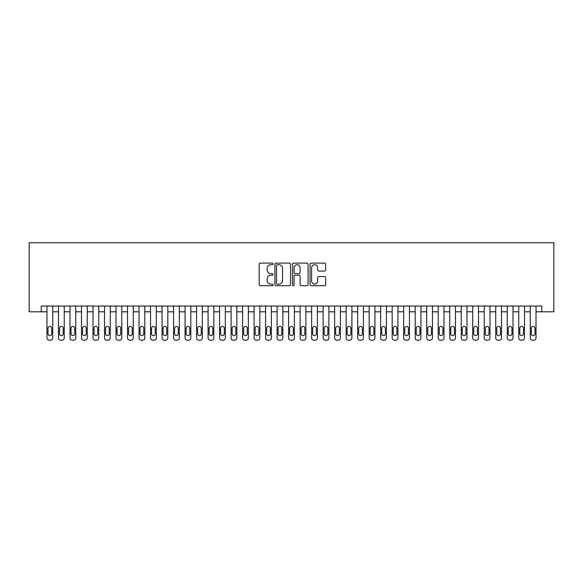 <?xml version="1.0" encoding="UTF-8"?>
<svg xmlns="http://www.w3.org/2000/svg" width="583" height="583" viewBox="0 0 583 583"><rect width="100%" height="100%" fill="white"/><g stroke="black" fill="none" stroke-linecap="round" stroke-linejoin="round"><path stroke-width="0.87" d="M273.092 263.91A0.787 0.787 0 0 0 272.297 263.115L260.302 263.115A1.13 1.13 0 0 0 259.173 264.245L259.173 284.577A1.13 1.13 0 0 0 260.302 285.706L272.297 285.706A0.787 0.787 0 0 0 273.092 284.919A0.787 0.787 0 0 0 272.297 284.125L270.745 284.125A3.615 3.615 0 0 1 267.131 280.51L267.131 278.82A3.615 3.615 0 0 1 270.745 275.205L272.297 275.205A0.787 0.787 0 0 0 273.092 274.411A0.787 0.787 0 0 0 272.297 273.624L270.745 273.624A3.615 3.615 0 0 1 267.131 270.009L267.131 268.311A3.615 3.615 0 0 1 270.745 264.697L272.297 264.697A0.787 0.787 0 0 0 273.092 263.91M324.505 271.08A1.13 1.13 0 0 0 325.635 269.951L325.635 264.245A1.13 1.13 0 0 0 324.505 263.115L311.184 263.115A1.13 1.13 0 0 0 310.054 264.245L310.054 284.577A1.13 1.13 0 0 0 311.184 285.706L324.505 285.706A1.13 1.13 0 0 0 325.635 284.577L325.635 277.69A1.13 1.13 0 0 0 324.505 276.561L318.806 276.561A1.13 1.13 0 0 0 317.677 277.69L317.677 281.108A3.024 3.024 0 0 1 314.652 284.125A3.024 3.024 0 0 1 311.635 281.108L311.635 267.721A3.024 3.024 0 0 1 314.652 264.697A3.024 3.024 0 0 1 317.677 267.721L317.677 269.951A1.13 1.13 0 0 0 318.806 271.08L324.505 271.08M41.233 311.81L41.233 306.053L541.767 306.053L541.767 311.81L553.85 311.81L553.85 242.768L29.15 242.768L29.15 311.81L46.983 311.81M290.509 264.245A1.13 1.13 0 0 0 289.379 263.115L276.058 263.115A1.13 1.13 0 0 0 274.928 264.245L274.928 284.577A1.13 1.13 0 0 0 276.058 285.706L289.379 285.706A1.13 1.13 0 0 0 290.509 284.577L290.509 264.245M293.621 263.115L306.942 263.115A1.13 1.13 0 0 1 308.072 264.245L308.072 284.577A1.13 1.13 0 0 1 306.942 285.706L301.243 285.706A1.13 1.13 0 0 1 300.114 284.577L300.114 276.335A1.13 1.13 0 0 0 298.984 275.205L295.202 275.205A1.13 1.13 0 0 0 294.072 276.335L294.072 284.919A0.787 0.787 0 0 1 293.278 285.706A0.787 0.787 0 0 1 292.491 284.919L292.491 264.245A1.13 1.13 0 0 1 293.621 263.115M52.74 306.053L52.74 337.929L52.74 311.81L58.489 311.81M64.247 306.053L64.247 337.929L64.247 311.81L69.996 311.81M75.754 306.053L75.754 337.929L75.754 311.81L81.503 311.81M87.261 306.053L87.261 337.929L87.261 311.81L93.01 311.81M98.767 306.053L98.767 337.929L98.767 311.81L104.517 311.81M110.274 306.053L110.274 337.929L110.274 311.81L116.024 311.81M121.781 306.053L121.781 337.929L121.781 311.81L127.531 311.81M133.281 306.053L133.281 337.929L133.281 311.81L139.038 311.81M144.788 306.053L144.788 337.929L144.788 311.81L150.545 311.81M156.295 306.053L156.295 337.929L156.295 311.81L162.052 311.81M167.802 306.053L167.802 337.929L167.802 311.81L173.559 311.81M179.309 306.053L179.309 337.929L179.309 311.81L185.066 311.81M190.816 306.053L190.816 337.929L190.816 311.81L196.573 311.81M202.323 306.053L202.323 337.929L202.323 311.81L208.08 311.81M213.83 306.053L213.83 337.929L213.83 311.81L219.587 311.81M225.337 306.053L225.337 337.929L225.337 311.81L231.094 311.81M236.844 306.053L236.844 337.929L236.844 311.81L242.594 311.81M248.351 306.053L248.351 337.929L248.351 311.81L254.101 311.81M259.858 306.053L259.858 337.929L259.858 311.81L265.608 311.81M271.365 306.053L271.365 337.929L271.365 311.81L277.114 311.81M282.872 306.053L282.872 337.929L282.872 311.81L288.621 311.81M294.379 306.053L294.379 337.929L294.379 311.81L300.128 311.81M305.886 306.053L305.886 337.929L305.886 311.81L311.635 311.81M317.392 306.053L317.392 337.929L317.392 311.81L323.142 311.81M328.899 306.053L328.899 337.929L328.899 311.81L334.649 311.81M340.406 306.053L340.406 337.929L340.406 311.81L346.156 311.81M351.906 306.053L351.906 337.929L351.906 311.81L357.663 311.81M363.413 306.053L363.413 337.929L363.413 311.81L369.17 311.81M374.92 306.053L374.92 337.929L374.92 311.81L380.677 311.81M386.427 306.053L386.427 337.929L386.427 311.81L392.184 311.81M397.934 306.053L397.934 337.929L397.934 311.81L403.691 311.81M409.441 306.053L409.441 337.929L409.441 311.81L415.198 311.81M420.948 306.053L420.948 337.929L420.948 311.81L426.705 311.81M432.455 306.053L432.455 337.929L432.455 311.81L438.212 311.81M443.962 306.053L443.962 337.929L443.962 311.81L449.719 311.81M455.469 306.053L455.469 337.929L455.469 311.81L461.219 311.81M466.976 306.053L466.976 337.929L466.976 311.81L472.726 311.81M478.483 306.053L478.483 337.929L478.483 311.81L484.233 311.81M489.99 306.053L489.99 337.929L489.99 311.81L495.739 311.81M501.497 306.053L501.497 337.929L501.497 311.81L507.246 311.81M513.004 306.053L513.004 337.929L513.004 311.81L518.753 311.81M524.511 306.053L524.511 337.929L524.511 311.81L530.26 311.81M536.017 306.053L536.017 337.929L536.017 311.81L541.767 311.81M277.297 264.697A0.787 0.787 0 0 0 276.51 265.491L276.51 283.338A0.787 0.787 0 0 0 277.297 284.125L278.936 284.125A3.615 3.615 0 0 0 282.551 280.51L282.551 268.311A3.615 3.615 0 0 0 278.936 264.697L277.297 264.697M300.114 267.779A3.024 3.024 0 0 0 297.09 264.755A3.024 3.024 0 0 0 294.072 267.779L294.072 272.494A1.13 1.13 0 0 0 295.202 273.624L298.984 273.624A1.13 1.13 0 0 0 300.114 272.494L300.114 267.779M48.017 333.789A1.844 1.844 90 0 0 49.861 335.626A1.844 1.844 90 0 0 51.705 333.789A1.844 1.844 -90 0 1 49.861 335.626A1.844 1.844 -90 0 1 48.017 333.789L48.017 328.265A1.844 1.844 -90 0 1 49.861 326.422A1.844 1.844 -90 0 1 51.705 328.265A1.844 1.844 90 0 0 49.861 326.422A1.844 1.844 90 0 0 48.017 328.265M46.983 306.053L46.983 337.929A2.303 2.303 90 0 0 49.285 340.232L50.437 340.232A2.303 2.303 90 0 0 52.74 337.929M51.705 328.265L51.705 333.789M59.524 333.789A1.844 1.844 90 0 0 61.368 335.626A1.844 1.844 90 0 0 63.212 333.789A1.844 1.844 -90 0 1 61.368 335.626A1.844 1.844 -90 0 1 59.524 333.789L59.524 328.265A1.844 1.844 -90 0 1 61.368 326.422A1.844 1.844 -90 0 1 63.212 328.265A1.844 1.844 90 0 0 61.368 326.422A1.844 1.844 90 0 0 59.524 328.265M71.031 333.789A1.844 1.844 90 0 0 72.875 335.626A1.844 1.844 90 0 0 74.719 333.789A1.844 1.844 -90 0 1 72.875 335.626A1.844 1.844 -90 0 1 71.031 333.789L71.031 328.265A1.844 1.844 -90 0 1 72.875 326.422A1.844 1.844 -90 0 1 74.719 328.265A1.844 1.844 90 0 0 72.875 326.422A1.844 1.844 90 0 0 71.031 328.265M82.538 333.789A1.844 1.844 90 0 0 84.382 335.626A1.844 1.844 90 0 0 86.226 333.789A1.844 1.844 -90 0 1 84.382 335.626A1.844 1.844 -90 0 1 82.538 333.789L82.538 328.265A1.844 1.844 -90 0 1 84.382 326.422A1.844 1.844 -90 0 1 86.226 328.265A1.844 1.844 90 0 0 84.382 326.422A1.844 1.844 90 0 0 82.538 328.265M94.045 333.789A1.844 1.844 90 0 0 95.889 335.626A1.844 1.844 90 0 0 97.733 333.789A1.844 1.844 -90 0 1 95.889 335.626A1.844 1.844 -90 0 1 94.045 333.789L94.045 328.265A1.844 1.844 -90 0 1 95.889 326.422A1.844 1.844 -90 0 1 97.733 328.265A1.844 1.844 90 0 0 95.889 326.422A1.844 1.844 90 0 0 94.045 328.265M58.489 306.053L58.489 337.929A2.303 2.303 90 0 0 60.792 340.232L61.944 340.232A2.303 2.303 90 0 0 64.247 337.929M63.212 328.265L63.212 333.789M69.996 306.053L69.996 337.929A2.303 2.303 90 0 0 72.299 340.232L73.451 340.232A2.303 2.303 90 0 0 75.754 337.929M74.719 328.265L74.719 333.789M81.503 306.053L81.503 337.929A2.303 2.303 90 0 0 83.806 340.232L84.958 340.232A2.303 2.303 90 0 0 87.261 337.929M86.226 328.265L86.226 333.789M93.01 306.053L93.01 337.929A2.303 2.303 90 0 0 95.313 340.232L96.465 340.232A2.303 2.303 90 0 0 98.767 337.929M97.733 328.265L97.733 333.789M105.552 333.789A1.844 1.844 90 0 0 107.396 335.626A1.844 1.844 90 0 0 109.232 333.789A1.844 1.844 -90 0 1 107.396 335.626A1.844 1.844 -90 0 1 105.552 333.789L105.552 328.265A1.844 1.844 -90 0 1 107.396 326.422A1.844 1.844 -90 0 1 109.232 328.265A1.844 1.844 90 0 0 107.396 326.422A1.844 1.844 90 0 0 105.552 328.265M104.517 306.053L104.517 337.929A2.303 2.303 90 0 0 106.82 340.232L107.972 340.232A2.303 2.303 90 0 0 110.274 337.929M109.232 328.265L109.232 333.789M117.059 333.789A1.844 1.844 90 0 0 118.903 335.626A1.844 1.844 90 0 0 120.739 333.789A1.844 1.844 -90 0 1 118.903 335.626A1.844 1.844 -90 0 1 117.059 333.789L117.059 328.265A1.844 1.844 -90 0 1 118.903 326.422A1.844 1.844 -90 0 1 120.739 328.265A1.844 1.844 90 0 0 118.903 326.422A1.844 1.844 90 0 0 117.059 328.265M116.024 306.053L116.024 337.929A2.303 2.303 90 0 0 118.327 340.232L119.479 340.232A2.303 2.303 90 0 0 121.781 337.929M120.739 328.265L120.739 333.789M128.566 333.789A1.844 1.844 90 0 0 130.41 335.626A1.844 1.844 90 0 0 132.246 333.789A1.844 1.844 -90 0 1 130.41 335.626A1.844 1.844 -90 0 1 128.566 333.789L128.566 328.265A1.844 1.844 -90 0 1 130.41 326.422A1.844 1.844 -90 0 1 132.246 328.265A1.844 1.844 90 0 0 130.41 326.422A1.844 1.844 90 0 0 128.566 328.265M127.531 306.053L127.531 337.929A2.303 2.303 90 0 0 129.834 340.232L130.986 340.232A2.303 2.303 90 0 0 133.281 337.929M132.246 328.265L132.246 333.789M140.073 333.789A1.844 1.844 90 0 0 141.917 335.626A1.844 1.844 90 0 0 143.753 333.789A1.844 1.844 -90 0 1 141.917 335.626A1.844 1.844 -90 0 1 140.073 333.789L140.073 328.265A1.844 1.844 -90 0 1 141.917 326.422A1.844 1.844 -90 0 1 143.753 328.265A1.844 1.844 90 0 0 141.917 326.422A1.844 1.844 90 0 0 140.073 328.265M139.038 306.053L139.038 337.929A2.303 2.303 90 0 0 141.341 340.232L142.492 340.232A2.303 2.303 90 0 0 144.788 337.929M143.753 328.265L143.753 333.789M151.58 333.789A1.844 1.844 90 0 0 153.424 335.626A1.844 1.844 90 0 0 155.26 333.789A1.844 1.844 -90 0 1 153.424 335.626A1.844 1.844 -90 0 1 151.58 333.789L151.58 328.265A1.844 1.844 -90 0 1 153.424 326.422A1.844 1.844 -90 0 1 155.26 328.265A1.844 1.844 90 0 0 153.424 326.422A1.844 1.844 90 0 0 151.58 328.265M163.087 333.789A1.844 1.844 90 0 0 164.931 335.626A1.844 1.844 90 0 0 166.767 333.789A1.844 1.844 -90 0 1 164.931 335.626A1.844 1.844 -90 0 1 163.087 333.789L163.087 328.265A1.844 1.844 -90 0 1 164.931 326.422A1.844 1.844 -90 0 1 166.767 328.265A1.844 1.844 90 0 0 164.931 326.422A1.844 1.844 90 0 0 163.087 328.265M174.594 333.789A1.844 1.844 90 0 0 176.438 335.626A1.844 1.844 90 0 0 178.274 333.789A1.844 1.844 -90 0 1 176.438 335.626A1.844 1.844 -90 0 1 174.594 333.789L174.594 328.265A1.844 1.844 -90 0 1 176.438 326.422A1.844 1.844 -90 0 1 178.274 328.265A1.844 1.844 90 0 0 176.438 326.422A1.844 1.844 90 0 0 174.594 328.265M186.101 333.789A1.844 1.844 90 0 0 187.937 335.626A1.844 1.844 90 0 0 189.781 333.789A1.844 1.844 -90 0 1 187.937 335.626A1.844 1.844 -90 0 1 186.101 333.789L186.101 328.265A1.844 1.844 -90 0 1 187.937 326.422A1.844 1.844 -90 0 1 189.781 328.265A1.844 1.844 90 0 0 187.937 326.422A1.844 1.844 90 0 0 186.101 328.265M197.608 333.789A1.844 1.844 90 0 0 199.444 335.626A1.844 1.844 90 0 0 201.288 333.789A1.844 1.844 -90 0 1 199.444 335.626A1.844 1.844 -90 0 1 197.608 333.789L197.608 328.265A1.844 1.844 -90 0 1 199.444 326.422A1.844 1.844 -90 0 1 201.288 328.265A1.844 1.844 90 0 0 199.444 326.422A1.844 1.844 90 0 0 197.608 328.265M209.115 333.789A1.844 1.844 90 0 0 210.951 335.626A1.844 1.844 90 0 0 212.795 333.789A1.844 1.844 -90 0 1 210.951 335.626A1.844 1.844 -90 0 1 209.115 333.789L209.115 328.265A1.844 1.844 -90 0 1 210.951 326.422A1.844 1.844 -90 0 1 212.795 328.265A1.844 1.844 90 0 0 210.951 326.422A1.844 1.844 90 0 0 209.115 328.265M220.622 333.789A1.844 1.844 90 0 0 222.458 335.626A1.844 1.844 90 0 0 224.302 333.789A1.844 1.844 -90 0 1 222.458 335.626A1.844 1.844 -90 0 1 220.622 333.789L220.622 328.265A1.844 1.844 -90 0 1 222.458 326.422A1.844 1.844 -90 0 1 224.302 328.265A1.844 1.844 90 0 0 222.458 326.422A1.844 1.844 90 0 0 220.622 328.265M232.129 333.789A1.844 1.844 90 0 0 233.965 335.626A1.844 1.844 90 0 0 235.809 333.789A1.844 1.844 -90 0 1 233.965 335.626A1.844 1.844 -90 0 1 232.129 333.789L232.129 328.265A1.844 1.844 -90 0 1 233.965 326.422A1.844 1.844 -90 0 1 235.809 328.265A1.844 1.844 90 0 0 233.965 326.422A1.844 1.844 90 0 0 232.129 328.265M243.636 333.789A1.844 1.844 90 0 0 245.472 335.626A1.844 1.844 90 0 0 247.316 333.789A1.844 1.844 -90 0 1 245.472 335.626A1.844 1.844 -90 0 1 243.636 333.789L243.636 328.265A1.844 1.844 -90 0 1 245.472 326.422A1.844 1.844 -90 0 1 247.316 328.265A1.844 1.844 90 0 0 245.472 326.422A1.844 1.844 90 0 0 243.636 328.265M255.143 333.789A1.844 1.844 90 0 0 256.979 335.626A1.844 1.844 90 0 0 258.823 333.789A1.844 1.844 -90 0 1 256.979 335.626A1.844 1.844 -90 0 1 255.143 333.789L255.143 328.265A1.844 1.844 -90 0 1 256.979 326.422A1.844 1.844 -90 0 1 258.823 328.265A1.844 1.844 90 0 0 256.979 326.422A1.844 1.844 90 0 0 255.143 328.265M266.642 333.789A1.844 1.844 90 0 0 268.486 335.626A1.844 1.844 90 0 0 270.33 333.789A1.844 1.844 -90 0 1 268.486 335.626A1.844 1.844 -90 0 1 266.642 333.789L266.642 328.265A1.844 1.844 -90 0 1 268.486 326.422A1.844 1.844 -90 0 1 270.33 328.265A1.844 1.844 90 0 0 268.486 326.422A1.844 1.844 90 0 0 266.642 328.265M278.149 333.789A1.844 1.844 90 0 0 279.993 335.626A1.844 1.844 90 0 0 281.837 333.789A1.844 1.844 -90 0 1 279.993 335.626A1.844 1.844 -90 0 1 278.149 333.789L278.149 328.265A1.844 1.844 -90 0 1 279.993 326.422A1.844 1.844 -90 0 1 281.837 328.265A1.844 1.844 90 0 0 279.993 326.422A1.844 1.844 90 0 0 278.149 328.265M150.545 306.053L150.545 337.929A2.303 2.303 90 0 0 152.848 340.232L153.999 340.232A2.303 2.303 90 0 0 156.295 337.929M155.26 328.265L155.26 333.789M162.052 306.053L162.052 337.929A2.303 2.303 90 0 0 164.355 340.232L165.506 340.232A2.303 2.303 90 0 0 167.802 337.929M166.767 328.265L166.767 333.789M173.559 306.053L173.559 337.929A2.303 2.303 90 0 0 175.862 340.232L177.006 340.232A2.303 2.303 90 0 0 179.309 337.929M178.274 328.265L178.274 333.789M185.066 306.053L185.066 337.929A2.303 2.303 90 0 0 187.369 340.232L188.513 340.232A2.303 2.303 90 0 0 190.816 337.929M189.781 328.265L189.781 333.789M196.573 306.053L196.573 337.929A2.303 2.303 90 0 0 198.869 340.232L200.02 340.232A2.303 2.303 90 0 0 202.323 337.929M201.288 328.265L201.288 333.789M208.08 306.053L208.08 337.929A2.303 2.303 90 0 0 210.376 340.232L211.527 340.232A2.303 2.303 90 0 0 213.83 337.929M212.795 328.265L212.795 333.789M219.587 306.053L219.587 337.929A2.303 2.303 90 0 0 221.883 340.232L223.034 340.232A2.303 2.303 90 0 0 225.337 337.929M224.302 328.265L224.302 333.789M231.094 306.053L231.094 337.929A2.303 2.303 90 0 0 233.389 340.232L234.541 340.232A2.303 2.303 90 0 0 236.844 337.929M235.809 328.265L235.809 333.789M242.594 306.053L242.594 337.929A2.303 2.303 90 0 0 244.896 340.232L246.048 340.232A2.303 2.303 90 0 0 248.351 337.929M247.316 328.265L247.316 333.789M254.101 306.053L254.101 337.929A2.303 2.303 90 0 0 256.403 340.232L257.555 340.232A2.303 2.303 90 0 0 259.858 337.929M258.823 328.265L258.823 333.789M265.608 306.053L265.608 337.929A2.303 2.303 90 0 0 267.91 340.232L269.062 340.232A2.303 2.303 90 0 0 271.365 337.929M270.33 328.265L270.33 333.789M277.114 306.053L277.114 337.929A2.303 2.303 90 0 0 279.417 340.232L280.569 340.232A2.303 2.303 90 0 0 282.872 337.929M281.837 328.265L281.837 333.789M289.656 333.789A1.844 1.844 90 0 0 291.5 335.626A1.844 1.844 90 0 0 293.344 333.789A1.844 1.844 -90 0 1 291.5 335.626A1.844 1.844 -90 0 1 289.656 333.789L289.656 328.265A1.844 1.844 -90 0 1 291.5 326.422A1.844 1.844 -90 0 1 293.344 328.265A1.844 1.844 90 0 0 291.5 326.422A1.844 1.844 90 0 0 289.656 328.265M301.163 333.789A1.844 1.844 90 0 0 303.007 335.626A1.844 1.844 90 0 0 304.851 333.789A1.844 1.844 -90 0 1 303.007 335.626A1.844 1.844 -90 0 1 301.163 333.789L301.163 328.265A1.844 1.844 -90 0 1 303.007 326.422A1.844 1.844 -90 0 1 304.851 328.265A1.844 1.844 90 0 0 303.007 326.422A1.844 1.844 90 0 0 301.163 328.265M312.67 333.789A1.844 1.844 90 0 0 314.514 335.626A1.844 1.844 90 0 0 316.358 333.789A1.844 1.844 -90 0 1 314.514 335.626A1.844 1.844 -90 0 1 312.67 333.789L312.67 328.265A1.844 1.844 -90 0 1 314.514 326.422A1.844 1.844 -90 0 1 316.358 328.265A1.844 1.844 90 0 0 314.514 326.422A1.844 1.844 90 0 0 312.67 328.265M324.177 333.789A1.844 1.844 90 0 0 326.021 335.626A1.844 1.844 90 0 0 327.857 333.789A1.844 1.844 -90 0 1 326.021 335.626A1.844 1.844 -90 0 1 324.177 333.789L324.177 328.265A1.844 1.844 -90 0 1 326.021 326.422A1.844 1.844 -90 0 1 327.857 328.265A1.844 1.844 90 0 0 326.021 326.422A1.844 1.844 90 0 0 324.177 328.265M288.621 306.053L288.621 337.929A2.303 2.303 90 0 0 290.924 340.232L292.076 340.232A2.303 2.303 90 0 0 294.379 337.929M293.344 328.265L293.344 333.789M300.128 306.053L300.128 337.929A2.303 2.303 90 0 0 302.431 340.232L303.583 340.232A2.303 2.303 90 0 0 305.886 337.929M304.851 328.265L304.851 333.789M311.635 306.053L311.635 337.929A2.303 2.303 90 0 0 313.938 340.232L315.09 340.232A2.303 2.303 90 0 0 317.392 337.929M316.358 328.265L316.358 333.789M323.142 306.053L323.142 337.929A2.303 2.303 90 0 0 325.445 340.232L326.597 340.232A2.303 2.303 90 0 0 328.899 337.929M327.857 328.265L327.857 333.789M335.684 333.789A1.844 1.844 90 0 0 337.528 335.626A1.844 1.844 90 0 0 339.364 333.789A1.844 1.844 -90 0 1 337.528 335.626A1.844 1.844 -90 0 1 335.684 333.789L335.684 328.265A1.844 1.844 -90 0 1 337.528 326.422A1.844 1.844 -90 0 1 339.364 328.265A1.844 1.844 90 0 0 337.528 326.422A1.844 1.844 90 0 0 335.684 328.265M334.649 306.053L334.649 337.929A2.303 2.303 90 0 0 336.952 340.232L338.104 340.232A2.303 2.303 90 0 0 340.406 337.929M339.364 328.265L339.364 333.789M347.191 333.789A1.844 1.844 90 0 0 349.035 335.626A1.844 1.844 90 0 0 350.871 333.789A1.844 1.844 -90 0 1 349.035 335.626A1.844 1.844 -90 0 1 347.191 333.789L347.191 328.265A1.844 1.844 -90 0 1 349.035 326.422A1.844 1.844 -90 0 1 350.871 328.265A1.844 1.844 90 0 0 349.035 326.422A1.844 1.844 90 0 0 347.191 328.265M346.156 306.053L346.156 337.929A2.303 2.303 90 0 0 348.459 340.232L349.611 340.232A2.303 2.303 90 0 0 351.906 337.929M350.871 328.265L350.871 333.789M358.698 333.789A1.844 1.844 90 0 0 360.542 335.626A1.844 1.844 90 0 0 362.378 333.789A1.844 1.844 -90 0 1 360.542 335.626A1.844 1.844 -90 0 1 358.698 333.789L358.698 328.265A1.844 1.844 -90 0 1 360.542 326.422A1.844 1.844 -90 0 1 362.378 328.265A1.844 1.844 90 0 0 360.542 326.422A1.844 1.844 90 0 0 358.698 328.265M357.663 306.053L357.663 337.929A2.303 2.303 90 0 0 359.966 340.232L361.117 340.232A2.303 2.303 90 0 0 363.413 337.929M362.378 328.265L362.378 333.789M370.205 333.789A1.844 1.844 90 0 0 372.049 335.626A1.844 1.844 90 0 0 373.885 333.789A1.844 1.844 -90 0 1 372.049 335.626A1.844 1.844 -90 0 1 370.205 333.789L370.205 328.265A1.844 1.844 -90 0 1 372.049 326.422A1.844 1.844 -90 0 1 373.885 328.265A1.844 1.844 90 0 0 372.049 326.422A1.844 1.844 90 0 0 370.205 328.265M369.17 306.053L369.17 337.929A2.303 2.303 90 0 0 371.473 340.232L372.624 340.232A2.303 2.303 90 0 0 374.92 337.929M373.885 328.265L373.885 333.789M381.712 333.789A1.844 1.844 90 0 0 383.556 335.626A1.844 1.844 90 0 0 385.392 333.789A1.844 1.844 -90 0 1 383.556 335.626A1.844 1.844 -90 0 1 381.712 333.789L381.712 328.265A1.844 1.844 -90 0 1 383.556 326.422A1.844 1.844 -90 0 1 385.392 328.265A1.844 1.844 90 0 0 383.556 326.422A1.844 1.844 90 0 0 381.712 328.265M380.677 306.053L380.677 337.929A2.303 2.303 90 0 0 382.98 340.232L384.131 340.232A2.303 2.303 90 0 0 386.427 337.929M385.392 328.265L385.392 333.789M393.219 333.789A1.844 1.844 90 0 0 395.063 335.626A1.844 1.844 90 0 0 396.899 333.789A1.844 1.844 -90 0 1 395.063 335.626A1.844 1.844 -90 0 1 393.219 333.789L393.219 328.265A1.844 1.844 -90 0 1 395.063 326.422A1.844 1.844 -90 0 1 396.899 328.265A1.844 1.844 90 0 0 395.063 326.422A1.844 1.844 90 0 0 393.219 328.265M392.184 306.053L392.184 337.929A2.303 2.303 90 0 0 394.487 340.232L395.631 340.232A2.303 2.303 90 0 0 397.934 337.929M396.899 328.265L396.899 333.789M404.726 333.789A1.844 1.844 90 0 0 406.562 335.626A1.844 1.844 90 0 0 408.406 333.789A1.844 1.844 -90 0 1 406.562 335.626A1.844 1.844 -90 0 1 404.726 333.789L404.726 328.265A1.844 1.844 -90 0 1 406.562 326.422A1.844 1.844 -90 0 1 408.406 328.265A1.844 1.844 90 0 0 406.562 326.422A1.844 1.844 90 0 0 404.726 328.265M403.691 306.053L403.691 337.929A2.303 2.303 90 0 0 405.994 340.232L407.138 340.232A2.303 2.303 90 0 0 409.441 337.929M408.406 328.265L408.406 333.789M416.233 333.789A1.844 1.844 90 0 0 418.069 335.626A1.844 1.844 90 0 0 419.913 333.789A1.844 1.844 -90 0 1 418.069 335.626A1.844 1.844 -90 0 1 416.233 333.789L416.233 328.265A1.844 1.844 -90 0 1 418.069 326.422A1.844 1.844 -90 0 1 419.913 328.265A1.844 1.844 90 0 0 418.069 326.422A1.844 1.844 90 0 0 416.233 328.265M415.198 306.053L415.198 337.929A2.303 2.303 90 0 0 417.494 340.232L418.645 340.232A2.303 2.303 90 0 0 420.948 337.929M419.913 328.265L419.913 333.789M427.74 333.789A1.844 1.844 90 0 0 429.576 335.626A1.844 1.844 90 0 0 431.42 333.789A1.844 1.844 -90 0 1 429.576 335.626A1.844 1.844 -90 0 1 427.74 333.789L427.74 328.265A1.844 1.844 -90 0 1 429.576 326.422A1.844 1.844 -90 0 1 431.42 328.265A1.844 1.844 90 0 0 429.576 326.422A1.844 1.844 90 0 0 427.74 328.265M426.705 306.053L426.705 337.929A2.303 2.303 90 0 0 429.001 340.232L430.152 340.232A2.303 2.303 90 0 0 432.455 337.929M431.42 328.265L431.42 333.789M439.247 333.789A1.844 1.844 90 0 0 441.083 335.626A1.844 1.844 90 0 0 442.927 333.789A1.844 1.844 -90 0 1 441.083 335.626A1.844 1.844 -90 0 1 439.247 333.789L439.247 328.265A1.844 1.844 -90 0 1 441.083 326.422A1.844 1.844 -90 0 1 442.927 328.265A1.844 1.844 90 0 0 441.083 326.422A1.844 1.844 90 0 0 439.247 328.265M438.212 306.053L438.212 337.929A2.303 2.303 90 0 0 440.508 340.232L441.659 340.232A2.303 2.303 90 0 0 443.962 337.929M442.927 328.265L442.927 333.789M450.754 333.789A1.844 1.844 90 0 0 452.59 335.626A1.844 1.844 90 0 0 454.434 333.789A1.844 1.844 -90 0 1 452.59 335.626A1.844 1.844 -90 0 1 450.754 333.789L450.754 328.265A1.844 1.844 -90 0 1 452.59 326.422A1.844 1.844 -90 0 1 454.434 328.265A1.844 1.844 90 0 0 452.59 326.422A1.844 1.844 90 0 0 450.754 328.265M449.719 306.053L449.719 337.929A2.303 2.303 90 0 0 452.014 340.232L453.166 340.232A2.303 2.303 90 0 0 455.469 337.929M454.434 328.265L454.434 333.789M462.261 333.789A1.844 1.844 90 0 0 464.097 335.626A1.844 1.844 90 0 0 465.941 333.789A1.844 1.844 -90 0 1 464.097 335.626A1.844 1.844 -90 0 1 462.261 333.789L462.261 328.265A1.844 1.844 -90 0 1 464.097 326.422A1.844 1.844 -90 0 1 465.941 328.265A1.844 1.844 90 0 0 464.097 326.422A1.844 1.844 90 0 0 462.261 328.265M461.219 306.053L461.219 337.929A2.303 2.303 90 0 0 463.521 340.232L464.673 340.232A2.303 2.303 90 0 0 466.976 337.929M465.941 328.265L465.941 333.789M473.768 333.789A1.844 1.844 90 0 0 475.604 335.626A1.844 1.844 90 0 0 477.448 333.789A1.844 1.844 -90 0 1 475.604 335.626A1.844 1.844 -90 0 1 473.768 333.789L473.768 328.265A1.844 1.844 -90 0 1 475.604 326.422A1.844 1.844 -90 0 1 477.448 328.265A1.844 1.844 90 0 0 475.604 326.422A1.844 1.844 90 0 0 473.768 328.265M472.726 306.053L472.726 337.929A2.303 2.303 90 0 0 475.028 340.232L476.18 340.232A2.303 2.303 90 0 0 478.483 337.929M477.448 328.265L477.448 333.789M485.267 333.789A1.844 1.844 90 0 0 487.111 335.626A1.844 1.844 90 0 0 488.955 333.789A1.844 1.844 -90 0 1 487.111 335.626A1.844 1.844 -90 0 1 485.267 333.789L485.267 328.265A1.844 1.844 -90 0 1 487.111 326.422A1.844 1.844 -90 0 1 488.955 328.265A1.844 1.844 90 0 0 487.111 326.422A1.844 1.844 90 0 0 485.267 328.265M484.233 306.053L484.233 337.929A2.303 2.303 90 0 0 486.535 340.232L487.687 340.232A2.303 2.303 90 0 0 489.99 337.929M488.955 328.265L488.955 333.789M496.774 333.789A1.844 1.844 90 0 0 498.618 335.626A1.844 1.844 90 0 0 500.462 333.789A1.844 1.844 -90 0 1 498.618 335.626A1.844 1.844 -90 0 1 496.774 333.789L496.774 328.265A1.844 1.844 -90 0 1 498.618 326.422A1.844 1.844 -90 0 1 500.462 328.265A1.844 1.844 90 0 0 498.618 326.422A1.844 1.844 90 0 0 496.774 328.265M495.739 306.053L495.739 337.929A2.303 2.303 90 0 0 498.042 340.232L499.194 340.232A2.303 2.303 90 0 0 501.497 337.929M500.462 328.265L500.462 333.789M508.281 333.789A1.844 1.844 90 0 0 510.125 335.626A1.844 1.844 90 0 0 511.969 333.789A1.844 1.844 -90 0 1 510.125 335.626A1.844 1.844 -90 0 1 508.281 333.789L508.281 328.265A1.844 1.844 -90 0 1 510.125 326.422A1.844 1.844 -90 0 1 511.969 328.265A1.844 1.844 90 0 0 510.125 326.422A1.844 1.844 90 0 0 508.281 328.265M507.246 306.053L507.246 337.929A2.303 2.303 90 0 0 509.549 340.232L510.701 340.232A2.303 2.303 90 0 0 513.004 337.929M511.969 328.265L511.969 333.789M519.788 333.789A1.844 1.844 90 0 0 521.632 335.626A1.844 1.844 90 0 0 523.476 333.789A1.844 1.844 -90 0 1 521.632 335.626A1.844 1.844 -90 0 1 519.788 333.789L519.788 328.265A1.844 1.844 -90 0 1 521.632 326.422A1.844 1.844 -90 0 1 523.476 328.265A1.844 1.844 90 0 0 521.632 326.422A1.844 1.844 90 0 0 519.788 328.265M518.753 306.053L518.753 337.929A2.303 2.303 90 0 0 521.056 340.232L522.208 340.232A2.303 2.303 90 0 0 524.511 337.929M523.476 328.265L523.476 333.789M531.295 333.789A1.844 1.844 90 0 0 533.139 335.626A1.844 1.844 90 0 0 534.983 333.789A1.844 1.844 -90 0 1 533.139 335.626A1.844 1.844 -90 0 1 531.295 333.789L531.295 328.265A1.844 1.844 -90 0 1 533.139 326.422A1.844 1.844 -90 0 1 534.983 328.265A1.844 1.844 90 0 0 533.139 326.422A1.844 1.844 90 0 0 531.295 328.265M530.26 306.053L530.26 337.929A2.303 2.303 90 0 0 532.563 340.232L533.715 340.232A2.303 2.303 90 0 0 536.017 337.929M534.983 328.265L534.983 333.789"/></g></svg>
